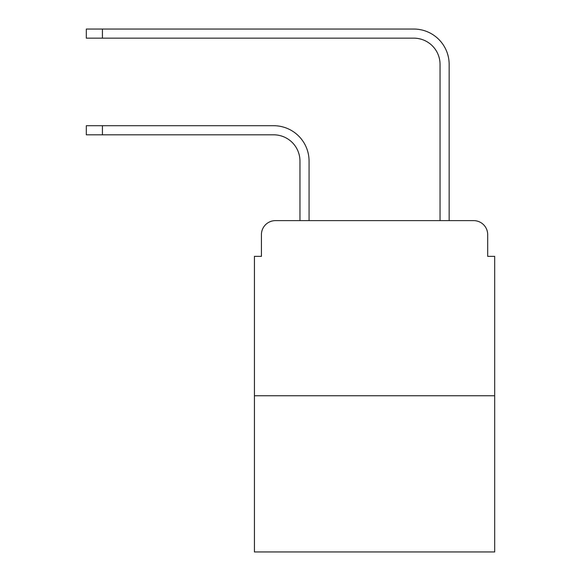 <?xml version="1.0" encoding="UTF-8"?>
<svg xmlns="http://www.w3.org/2000/svg" width="581" height="581" viewBox="0 0 581 581"><rect width="100%" height="100%" fill="white"/><g stroke="black" fill="none" stroke-linecap="round" stroke-linejoin="round"><path stroke-width="0.87" d="M261.428 234.637L261.428 256.352L261.428 234.637A14.009 14.009 0 0 1 275.438 220.627L299.956 220.627L299.956 161.09A26.268 26.268 0 0 0 273.687 134.821A26.268 26.268 0 0 1 299.956 161.09A26.268 26.268 0 0 0 273.687 134.821A26.268 26.268 0 0 1 299.956 161.09A26.268 26.268 0 0 0 273.687 134.821A26.268 26.268 0 0 1 299.956 161.09A26.268 26.268 0 0 0 273.687 134.821A26.268 26.268 0 0 1 299.956 161.09A26.268 26.268 0 0 0 273.687 134.821A26.268 26.268 0 0 1 299.956 161.09M494.685 395.748L254.427 395.748L254.427 551.95L494.685 551.95L494.685 256.352L487.684 256.352L487.684 234.637A14.009 14.009 0 0 0 473.675 220.627L275.438 220.627M254.427 395.748L254.427 256.352L261.428 256.352M309.063 220.627L309.063 161.09L309.063 220.627L309.063 161.09L309.063 220.627L309.063 161.09L309.063 220.627L309.063 161.09L309.063 220.627L309.063 161.09L309.063 220.627L319.92 220.627M429.192 220.627L440.049 220.627L440.049 64.426A26.268 26.268 0 0 0 413.781 38.157A26.268 26.268 0 0 1 440.049 64.426A26.268 26.268 0 0 0 413.781 38.157A26.268 26.268 0 0 1 440.049 64.426A26.268 26.268 0 0 0 413.781 38.157A26.268 26.268 0 0 1 440.049 64.426A26.268 26.268 0 0 0 413.781 38.157A26.268 26.268 0 0 1 440.049 64.426A26.268 26.268 0 0 0 413.781 38.157A26.268 26.268 0 0 1 440.049 64.426A26.268 26.268 0 0 0 413.781 38.157L86.315 38.157L86.315 29.05L102.423 29.05L102.423 38.157M102.423 29.05L413.781 29.05A35.376 35.376 0 0 1 449.157 64.426L449.157 220.627L449.157 64.426L449.157 220.627L449.157 64.426L449.157 220.627L449.157 64.426L449.157 220.627L449.157 64.426L449.157 220.627L449.157 64.426L449.157 220.627L473.675 220.627M487.684 256.352L487.684 234.637M86.315 125.714L102.423 125.714L102.423 134.821L86.315 134.821L86.315 125.714M102.423 134.821L273.687 134.821M309.063 161.09A35.376 35.376 0 0 0 273.687 125.714L102.423 125.714"/></g></svg>
